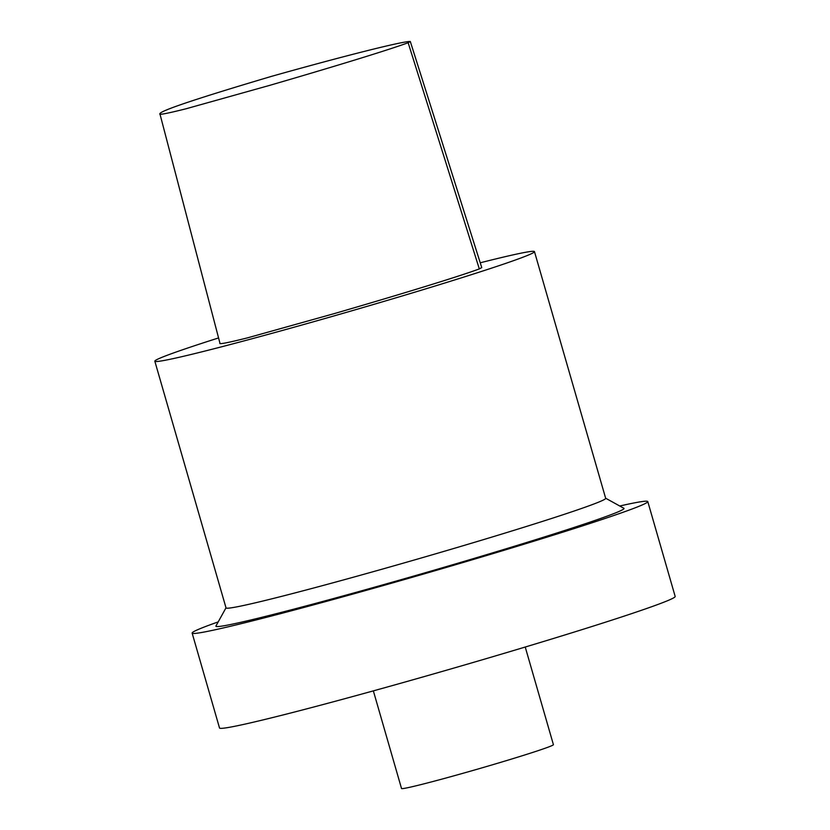 <?xml version="1.0" encoding="UTF-8"?>
<svg xmlns="http://www.w3.org/2000/svg" width="830" height="830" viewBox="0 0 830 830"><rect width="100%" height="100%" fill="white"/><g stroke="black" fill="none" stroke-linecap="round" stroke-linejoin="round"><path stroke-width="1.25" d="M408.142 42.735C385.296 51.118 323.223 69.803 269.356 85.459L185.91 108.813C167.11 113.523 158.437 115.173 159.9 113.772C159.91 110.898 197.177 98.407 271.721 76.298C342.821 56.284 403.909 40.867 410.311 41.5L408.142 42.735L479.325 268.92C455.971 277.552 391.013 297.119 334.625 313.501L247.693 337.81C227.721 342.811 218.466 344.585 219.929 343.132L159.9 113.772M410.311 41.5L481.742 267.571L479.325 268.92M605.641 498.218L623.859 508.261A212.387 6.671 163.9 0 1 421.806 573.738A212.387 6.671 163.9 0 1 215.945 625.996L226.009 607.799M480.228 262.799A197.571 6.204 163.9 0 1 534.468 251.615L605.672 498.311A197.571 6.204 163.9 0 1 417.573 559.057A197.571 6.204 163.9 0 1 226.03 607.892L154.826 361.195A197.571 6.204 163.9 0 1 162.524 357.097A197.571 6.204 163.9 0 1 218.57 337.935M619.761 505.999A237.131 7.449 163.9 0 1 647.784 501.569A237.131 7.449 163.9 0 1 422.024 574.485A237.131 7.449 163.9 0 1 192.135 633.093A237.131 7.449 163.9 0 1 201.368 628.165A237.131 7.449 163.9 0 1 218.207 621.898M647.784 501.569L675.174 596.448A237.131 7.449 163.9 0 1 449.414 669.364A237.131 7.449 163.9 0 1 219.514 727.972L192.135 633.093M525.234 647.037L553.413 744.666A79.047 2.48 163.9 0 1 478.163 768.964A79.047 2.48 163.9 0 1 401.523 788.5L373.355 690.882M534.468 251.615A197.571 6.204 163.9 0 1 346.369 312.37A197.571 6.204 163.9 0 1 154.826 361.195"/></g></svg>
